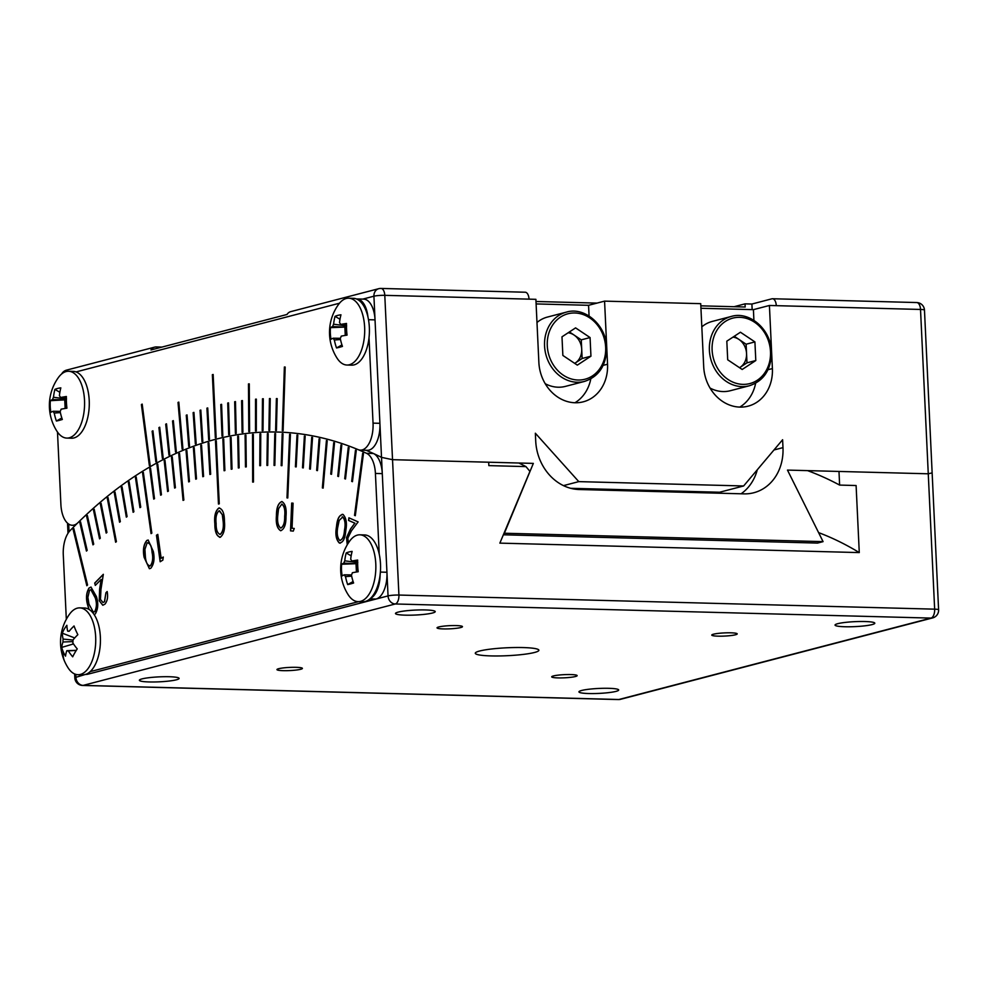 <?xml version="1.0" encoding="UTF-8"?>
<svg xmlns="http://www.w3.org/2000/svg" width="988" height="988" viewBox="0 0 988 988"><rect width="100%" height="100%" fill="white"/><g stroke="black" fill="none" stroke-linecap="round" stroke-linejoin="round"><path stroke-width="1.48" d="M553.428 675.94A12.733 1.581 177.3 0 0 551.699 676.829A12.733 1.581 177.3 0 0 561.135 677.916A12.733 1.581 177.3 0 0 575.411 676.521A12.733 1.581 177.3 0 0 577.14 675.631A12.733 1.581 177.3 0 0 567.705 674.545A12.733 1.581 177.3 0 0 553.428 675.94M713.497 634.197A12.733 1.581 177.3 0 0 711.768 635.086A12.733 1.581 177.3 0 0 721.215 636.173A12.733 1.581 177.3 0 0 735.48 634.778A12.733 1.581 177.3 0 0 737.209 633.888A12.733 1.581 177.3 0 0 727.773 632.802A12.733 1.581 177.3 0 0 713.497 634.197M438.771 626.96A12.733 1.581 177.3 0 0 437.042 627.849A12.733 1.581 177.3 0 0 446.477 628.936A12.733 1.581 177.3 0 0 460.741 627.541A12.733 1.581 177.3 0 0 462.47 626.651A12.733 1.581 177.3 0 0 453.035 625.565A12.733 1.581 177.3 0 0 438.771 626.96M278.69 668.703A12.733 1.581 177.3 0 0 276.961 669.592A12.733 1.581 177.3 0 0 286.409 670.679A12.733 1.581 177.3 0 0 300.673 669.284A12.733 1.581 177.3 0 0 302.402 668.394A12.733 1.581 177.3 0 0 292.967 667.308A12.733 1.581 177.3 0 0 278.69 668.703M398.189 612.103A19.896 2.482 177.3 0 0 395.484 613.486A19.896 2.482 177.3 0 0 410.23 615.191A19.896 2.482 177.3 0 0 432.522 613.005A19.896 2.482 177.3 0 0 435.226 611.609A19.896 2.482 177.3 0 0 420.48 609.917A19.896 2.482 177.3 0 0 398.189 612.103M142.074 678.892A19.896 2.482 177.3 0 0 139.37 680.287A19.896 2.482 177.3 0 0 154.116 681.979A19.896 2.482 177.3 0 0 176.42 679.793A19.896 2.482 177.3 0 0 179.112 678.41A19.896 2.482 177.3 0 0 164.366 676.706A19.896 2.482 177.3 0 0 142.074 678.892M581.648 690.476A19.896 2.482 177.3 0 0 578.943 691.872A19.896 2.482 177.3 0 0 593.689 693.564A19.896 2.482 177.3 0 0 615.993 691.378A19.896 2.482 177.3 0 0 618.686 689.995A19.896 2.482 177.3 0 0 603.94 688.29A19.896 2.482 177.3 0 0 581.648 690.476M837.762 623.675A19.896 2.482 177.3 0 0 835.058 625.071A19.896 2.482 177.3 0 0 849.804 626.775A19.896 2.482 177.3 0 0 872.108 624.589A19.896 2.482 177.3 0 0 874.8 623.193A19.896 2.482 177.3 0 0 860.054 621.501A19.896 2.482 177.3 0 0 837.762 623.675M479.612 651.018A31.826 3.964 177.3 0 0 475.29 653.241A31.826 3.964 177.3 0 0 498.891 655.958A31.826 3.964 177.3 0 0 534.557 652.463A31.826 3.964 177.3 0 0 538.88 650.24A31.826 3.964 177.3 0 0 515.291 647.523A31.826 3.964 177.3 0 0 479.612 651.018M343.071 514.513C346.257 517.823 347.159 523.232 345.763 530.766C345.145 538.645 342.997 542.733 339.329 543.005C336.093 539.72 335.142 534.273 336.5 526.678C337.167 518.786 339.366 514.736 343.071 514.513L342.181 514.303M340.156 543.202L339.464 543.005C336.229 539.72 335.278 534.273 336.636 526.678L336.5 526.678M281.889 501.534C285.347 503.67 286.718 508.672 285.989 516.526C286.075 524.467 284.297 529.197 280.678 530.729C277.171 528.617 275.751 523.615 276.43 515.711C276.405 507.758 278.233 503.028 281.889 501.534L281.753 501.534M280.777 530.729L280.814 530.741C277.307 528.629 275.899 523.615 276.566 515.711L276.43 515.711M104.444 601.729L105.926 592.763L107.149 591.528C108.161 596.838 107.433 601.05 104.95 604.15L102.789 605.236L99.245 600.741L99.603 589.293L101.147 579.474L95.293 585.402L94.712 583.031L103.332 574.312L100.961 589.379L100.455 599.432L102.95 602.47L104.58 601.729L105.926 592.763M146.842 540.436L148.175 540.041L153.35 551.551C154.795 558.85 153.93 564.432 150.744 568.298L149.398 568.705L144.1 557.269C142.704 549.921 143.618 544.302 146.842 540.436L148.249 540.053M214.853 523.838C214.816 531.84 216.619 536.311 220.262 537.237C223.782 534.483 225.178 529.185 224.449 521.331C224.424 513.315 222.572 508.869 218.891 507.993C215.421 510.771 214.075 516.057 214.853 523.838L214.989 523.838C214.952 531.853 216.755 536.323 220.398 537.25M219.645 537.324L220.262 537.237M219.497 507.918L219.027 507.993C215.557 510.771 214.211 516.057 214.989 523.838M355.31 515.711L354.531 515.366L362.682 453.22L363.461 453.566L355.31 515.711M219.262 503.831L218.459 504.041L215.483 440.944L216.286 440.734L219.262 503.831M323.15 488.121L322.36 487.911L326.411 440.586L327.201 440.796L323.15 488.121M253.471 482.033L252.669 482.107L252.533 434.424L253.336 434.35L253.471 482.033M344.726 478.698L348.258 447.403L349.036 447.7L345.504 478.995L344.726 478.698L345.541 478.723M330.733 474.079L333.722 442.599L334.512 442.834L331.523 474.314L330.733 474.079L331.548 474.104M316.654 470.436L319.087 438.82L319.877 438.993L317.457 470.621L316.654 470.436L317.469 470.461M302.501 467.781L304.378 436.054L305.168 436.177L303.304 467.904L302.501 467.781L303.304 467.793M274.034 465.397L274.8 433.584L275.603 433.596L274.837 465.41L274.034 465.397M259.77 465.694L259.955 433.88L260.758 433.843L260.573 465.657L259.77 465.694M245.481 466.978L245.11 435.214L245.926 435.115L246.284 466.879L245.481 466.978M231.217 469.238L230.29 437.561L231.093 437.412L232.019 469.09L231.217 469.238M224.091 470.745L222.88 439.129L223.683 438.944L224.894 470.56L224.091 470.745M238.343 467.991L237.7 436.264L238.503 436.14L239.145 467.855L238.343 467.991M266.908 465.422L267.377 433.609L268.18 433.584L267.711 465.41L266.908 465.422M281.172 465.632L282.21 433.818L283 433.856L281.975 465.669L281.172 465.632L281.975 465.644M295.4 466.818L296.993 435.053L297.796 435.14L296.202 466.904L295.4 466.818L296.202 466.83M309.59 468.979L311.739 437.301L312.541 437.462L310.38 469.139L309.59 468.979L310.393 469.004M337.748 476.265L340.996 444.884L341.786 445.143L338.526 476.537L337.748 476.265L338.551 476.29M351.679 481.378L355.482 450.182L356.26 450.503L352.457 481.687L351.679 481.378L352.494 481.403M287.78 497.964L286.977 497.89L289.608 434.3L290.41 434.374L287.78 497.964M208.9 442.772L208.11 443.007L209.876 474.475L210.666 474.24L208.9 442.772M201.54 445.069L200.737 445.329L202.787 476.71L203.577 476.451L201.54 445.069M194.179 447.613L193.389 447.897L195.71 479.192L196.501 478.896L194.179 447.613M186.843 450.417L186.053 450.726L188.659 481.909L189.449 481.588L186.843 450.417M183.854 500.052L179.532 453.455L178.742 453.801L183.052 500.397L183.854 500.052M172.245 456.765L171.455 457.135L174.604 488.072L175.395 487.702L172.245 456.765M164.971 460.309L164.193 460.717L167.614 491.518L168.405 491.11L164.971 460.309M157.734 464.113L156.956 464.533L160.661 495.198L161.439 494.766L157.734 464.113M150.534 468.151L149.756 468.608L153.72 499.113L154.499 498.656L150.534 468.151M151.843 533.137L143.359 472.449L142.581 472.931L151.065 533.619L151.843 533.137M136.208 476.982L135.442 477.488L139.95 507.659L140.728 507.153L136.208 476.982M129.107 481.761L128.341 482.292L133.121 512.29L133.886 511.747L129.107 481.761M122.043 486.788L121.277 487.343L126.328 517.144L127.082 516.588L122.043 486.788M115.016 492.049L114.25 492.629L119.573 522.232L120.326 521.639L115.016 492.049M116.399 541.634L108.025 497.544L107.272 498.15L115.645 542.239L116.399 541.634M101.085 503.275L100.331 503.917L106.173 533.088L106.926 532.458L101.085 503.275M94.193 509.252L93.452 509.907L99.553 538.855L100.294 538.201L94.193 509.252M87.352 515.452L86.611 516.144L92.971 544.857L93.712 544.166L87.352 515.452M80.559 521.886L79.83 522.603L86.438 551.069L87.179 550.365L80.559 521.886M87.562 584.995L73.816 528.555L73.087 529.296L86.833 585.723L87.562 584.995M163.279 557.01L162.835 560.11L160.167 561.752L156.45 535.224L157.796 534.397L161.155 558.319L163.279 557.01M294.239 528.457L293.288 531.099L290.534 530.865L291.695 503.077L293.078 503.201L292.04 528.271L294.239 528.457M358.101 601.643L362.806 601.766A33.419 16.858 -88.5 0 0 370.525 598.358A33.419 16.858 -88.5 0 0 380.121 574.757A33.419 16.858 -88.5 0 0 380.491 563.975A33.419 16.858 -88.5 0 0 379.219 554.083A33.419 16.858 -88.5 0 0 364.572 534.94L359.867 534.817A33.419 16.858 -88.5 0 0 357.421 535.101A33.419 16.858 -88.5 0 0 349.641 541.14A47.745 47.745 0 0 0 348.221 594.788A33.419 16.858 -88.5 0 0 358.101 601.643A33.419 16.858 -88.5 0 0 360.546 601.359A33.419 16.858 -88.5 0 0 375.786 563.852A33.419 16.858 -88.5 0 0 359.867 534.817M379.219 554.083L375.415 473.45A23.873 12.041 -88.5 0 0 366.56 453.319A843.53 425.581 -88.5 0 0 277.455 432.04A843.53 425.581 -88.5 0 0 70.037 530.655A23.873 12.041 -88.5 0 0 63.281 554.861L66.32 619.303M88.895 609.324L87.771 605.397C85.746 598.691 86.166 592.886 89.019 588.021L90.982 587.07L96.429 596.629C98.504 603.26 98.133 609.016 95.33 613.894L94.206 614.684A33.419 16.858 -88.5 0 0 88.895 609.324A33.419 16.858 -88.5 0 0 84.437 608.003L79.744 607.879A33.419 16.858 -88.5 0 0 69.518 614.203A47.745 47.745 0 0 0 64.566 661.256A47.745 28.121 -23.7 0 1 63.269 651.87A47.412 37.458 176.4 0 1 61.701 647.412L73.483 643.929M64.566 661.256A47.745 47.745 0 0 0 68.098 667.851A33.419 16.858 -88.5 0 0 77.978 674.705L82.683 674.829A33.419 16.858 -88.5 0 0 90.18 671.63A33.419 16.858 -88.5 0 0 94.416 666.147A33.419 16.858 -88.5 0 0 94.206 614.684M90.18 671.63L358.471 601.655M347.257 544.796L346.504 537.583L350.493 528.988L354.828 523.195L348.554 520.429L348.9 517.811L358.125 521.886L351.469 530.791L347.838 538.114L348.369 543.005M370.525 598.358A23.873 12.041 -88.5 0 0 380.121 574.757M85.672 674.372L86.178 674.396A23.873 12.041 -88.5 0 0 87.92 674.187L376.045 599.037A23.873 12.041 -88.5 0 0 386.938 572.25L382.282 473.635A23.873 12.041 -88.5 0 0 373.427 453.492A843.53 425.581 -88.5 0 1 381.516 457.37L392.532 459.679L488.69 462.211L488.85 465.62L525.949 466.595A840.343 423.976 -88.5 0 0 518.861 463.014M216.298 440.957L215.483 440.944M223.696 439.141L222.88 439.129M231.093 437.585L230.29 437.561M238.503 436.288L237.7 436.264M245.926 435.239L245.11 435.214M253.336 434.436L252.533 434.424M260.758 433.905L259.955 433.88M268.18 433.621L267.377 433.609M275.603 433.596L274.8 433.584M287.78 497.915L286.977 497.89M323.162 487.936L322.36 487.911M355.347 515.39L354.531 515.366M208.925 443.032L208.11 443.007M201.552 445.353L200.737 445.329M194.204 447.922L193.389 447.897M186.88 450.75L186.053 450.726M179.569 453.825L178.742 453.801M172.283 457.16L171.455 457.135M165.021 460.729L164.193 460.717M157.796 464.558L156.956 464.533M150.596 468.633L149.756 468.608M143.421 472.943L142.581 472.931M136.295 477.513L135.442 477.488M129.193 482.317L128.341 482.292M122.129 487.368L121.277 487.343M115.114 492.654L114.25 492.629M108.149 498.174L107.272 498.15M101.221 503.942L100.331 503.917M94.342 509.932L93.452 509.907M87.512 516.168L86.611 516.144M80.732 522.627L79.83 522.603M74.001 529.321L73.087 529.296M219.583 510.784L222.312 514.822L223.177 521.676C223.794 527.728 222.794 531.964 220.176 534.385L219.781 534.422M219.2 510.833L222.461 514.822L223.325 521.676C223.93 527.728 222.93 531.964 220.312 534.385L219.855 534.422M220.312 534.385L220.176 534.385C217.372 533.409 216.026 529.79 216.125 523.517C215.446 517.453 216.421 513.229 219.064 510.833M149.46 568.705L144.1 557.269M144.236 557.281C142.84 549.921 143.754 544.302 146.99 540.448M149.596 566.05L150.485 565.815C152.844 562.481 153.412 557.973 152.189 552.292C151.757 546.117 150.127 542.98 147.274 542.881M150.485 565.815L150.349 565.815C152.708 562.481 153.276 557.973 152.053 552.292C151.621 546.117 149.978 542.98 147.138 542.869L148.039 542.622M147.138 542.869L144.915 549.303L145.36 556.429C145.853 562.53 147.521 565.655 150.349 565.815L149.657 566.05M160.291 561.678L156.45 535.224M156.598 535.237L157.808 534.471M163.267 557.109L161.155 558.319M106.062 592.763L107.173 591.639M102.863 605.249L99.245 600.741M99.38 600.741L101.147 579.474M95.404 585.291L94.712 583.031M94.848 583.031L103.295 574.485M103.024 602.47L104.58 601.729M89.068 609.423L87.907 605.409C85.882 598.691 86.302 592.899 89.167 588.021L89.019 588.021M89.167 588.021L91.057 587.07M93.477 612.177L94.848 611.597C96.898 607.534 97.071 602.939 95.354 597.802L90.921 589.688M94.712 611.584C96.762 607.534 96.935 602.927 95.219 597.802L90.859 589.688L89.525 590.293L87.883 597.332L88.957 604.137L93.403 612.177L94.848 611.597M276.566 515.711C276.541 507.758 278.369 503.04 282.025 501.546M280.74 528.086L280.876 528.086C283.642 526.518 284.952 522.615 284.803 516.366C285.47 510.191 284.495 506.078 281.876 504.053L278.567 508.672L277.739 515.773C277.146 521.923 278.147 526.024 280.74 528.086C283.507 526.518 284.816 522.603 284.668 516.354C285.334 510.179 284.359 506.078 281.741 504.041M293.3 531.099L290.534 530.865M290.682 530.877L291.831 503.09M340.23 543.202L339.464 543.005M336.636 526.678C337.316 518.786 339.502 514.736 343.207 514.513M339.761 540.411C342.601 539.806 344.219 536.373 344.627 530.136C345.812 524.258 345.22 519.861 342.836 516.946L342.206 516.823M340.255 540.535L339.625 540.399C342.466 539.794 344.083 536.373 344.479 530.136C345.676 524.258 345.084 519.861 342.7 516.946L342.268 516.823M342.836 516.946L339.193 520.429L337.773 527.172C336.661 533.063 337.266 537.472 339.625 540.399M347.344 544.66L346.504 537.583M346.64 537.596L350.629 529L354.828 523.195M354.964 523.208L348.554 520.429M348.702 520.429L349.036 517.873M76.249 650.437L68.283 650.857A47.387 29.912 29.9 0 0 72.68 656.81A47.412 14.326 134.9 0 1 77.237 648.894A47.387 29.912 -150.1 0 1 72.84 642.929A9.905 4.989 -88.5 0 0 72.964 640.014A47.387 27.911 -23.7 0 1 77.854 634.691A47.412 16.117 51 0 1 75.73 630.208A47.412 16.117 51 0 1 74.038 625.972A47.387 27.911 156.3 0 0 69.135 631.295L67.666 631.159A47.387 29.912 -150.1 0 1 66.875 625.293A47.412 35.667 8.2 0 0 62.318 633.209L74.705 637.939M63.269 651.87A47.412 37.458 176.4 0 0 65.529 656.131A47.387 27.911 -23.7 0 1 66.814 650.709L76.323 650.314M66.814 650.709A9.905 4.989 -88.5 0 0 67.913 650.894A9.905 4.989 -88.5 0 0 68.283 650.857M69.135 631.295A9.905 4.989 -88.5 0 0 68.444 631.122A9.905 4.989 -88.5 0 0 67.666 631.159M72.951 641.583L62.985 642.002A47.387 27.911 156.3 0 0 61.701 647.412M62.318 633.209A47.387 29.912 29.9 0 0 63.109 639.075A9.905 4.989 -88.5 0 0 62.985 642.002M63.109 639.075L72.964 640.051M77.768 634.506L77.41 635.123M77.978 674.705A33.419 16.858 -88.5 0 0 89.71 666.023A33.419 16.858 -88.5 0 0 91.785 618.821A33.419 16.858 -88.5 0 0 79.744 607.879M357.631 562.913A8.855 4.471 -88.5 0 0 357.483 563.321A8.855 4.471 -88.5 0 0 356.631 569.446A8.855 4.471 -88.5 0 0 356.94 571.929M351.654 576.14L345.504 576.609A47.387 40.483 75.4 0 0 347.69 584.575A47.412 5.385 154.6 0 0 350.37 583.957A47.412 5.385 154.6 0 0 353.605 583.019A47.387 40.483 -104.6 0 1 351.432 575.065A9.905 4.989 -88.5 0 0 352.37 572.731A47.387 5.903 -2.7 0 1 358.199 571.731A47.412 25.577 82.7 0 1 357.644 560.06A47.387 5.903 177.3 0 0 351.827 561.061A9.905 4.989 -88.5 0 0 350.691 559.282A47.387 40.483 -104.6 0 1 352.123 551.415A47.412 15.956 21.4 0 0 348.863 552.02A47.412 15.956 21.4 0 0 346.195 552.959L351.16 555.849M351.827 561.061L357.631 561.308M346.195 552.959A47.387 40.483 75.4 0 0 344.763 560.826L357.804 562.518M356.026 563.691L343.824 563.148A47.387 5.903 177.3 0 0 341.613 564.247L356.026 563.691L356.421 572.015M344.763 560.826A9.905 4.989 -88.5 0 0 343.824 563.148M341.613 564.247A47.412 46.93 -153 0 0 342.157 575.918A47.387 5.903 -2.7 0 1 344.367 574.818A9.905 4.989 -88.5 0 0 345.504 576.609M344.367 574.818L351.506 574.917M347.69 584.575L353.099 581.524M807.554 470.621A830.797 419.159 -88.5 0 1 839.627 485.083L838.985 471.449L928.263 473.795L932.141 472.894L924.472 310.121A7.953 7.953 0 0 0 916.728 302.55A7.953 4.014 91.5 0 1 920.52 309.454L776.284 305.663A7.953 4.014 -88.5 0 0 772.493 298.747A7.953 4.014 -88.5 0 0 771.912 298.808L751.905 304.032L752.164 309.615M839.627 485.083L856.102 485.528L859.276 552.588L499.866 543.128L529.939 471.387L525.949 466.595M859.276 552.588A768.726 387.839 -88.5 0 0 819.064 532.791M346.479 326.299A8.855 4.471 -88.5 0 0 346.319 326.707A8.855 4.471 -88.5 0 0 345.467 332.833A8.855 4.471 -88.5 0 0 345.775 335.327M340.49 339.526L334.352 339.996A47.387 40.483 75.4 0 0 336.525 347.961A47.412 5.385 154.6 0 0 339.217 347.344A47.412 5.385 154.6 0 0 342.453 346.418A47.387 40.483 -104.6 0 1 340.267 338.452A9.905 4.989 -88.5 0 0 341.218 336.13A47.387 5.903 -2.7 0 1 347.035 335.13A47.412 25.577 82.7 0 1 346.492 323.459A47.387 5.903 177.3 0 0 340.662 324.459A9.905 4.989 -88.5 0 0 339.526 322.668A47.387 40.483 -104.6 0 1 340.959 314.802A47.412 15.956 21.4 0 0 337.711 315.407A47.412 15.956 21.4 0 0 335.043 316.345L339.996 319.235M340.662 324.459L346.467 324.694M335.043 316.345A47.387 40.483 75.4 0 0 333.611 324.212L346.652 325.904M344.874 327.09L332.66 326.546A47.387 5.903 177.3 0 0 330.449 327.633L344.874 327.09L345.257 335.401M333.611 324.212A9.905 4.989 -88.5 0 0 332.66 326.546M330.449 327.633A47.412 46.93 -153 0 0 331.005 339.304A47.387 5.903 -2.7 0 1 333.215 338.217A9.905 4.989 -88.5 0 0 334.352 339.996M333.215 338.217L340.354 338.304M336.525 347.961L341.947 344.923M57.489 432.052L60.898 504.547A23.873 12.041 -88.5 0 0 72.285 525.27A23.873 12.041 -88.5 0 0 77.929 522.714A843.53 425.581 91.5 0 1 277.455 432.04A843.53 425.581 91.5 0 1 358.125 449.626A23.873 12.041 -88.5 0 0 360.41 450.133A23.873 12.041 -88.5 0 0 373.044 423.136L369.018 337.674A33.419 16.858 -88.5 0 0 369.339 327.361A33.419 16.858 -88.5 0 0 367.956 317.024A33.419 16.858 -88.5 0 0 356.409 298.944A33.419 16.858 -88.5 0 0 353.408 298.339L348.702 298.203A33.419 16.858 -88.5 0 0 346.257 298.5A33.419 16.858 -88.5 0 0 338.476 304.526A47.745 47.745 0 0 0 337.069 358.175A33.419 16.858 -88.5 0 0 346.949 365.029A33.419 16.858 -88.5 0 0 349.382 364.745A33.419 16.858 -88.5 0 0 364.634 327.238A33.419 16.858 -88.5 0 0 348.702 298.203M66.826 438.092L71.519 438.215A33.419 16.858 -88.5 0 0 89.216 400.424A33.419 16.858 -88.5 0 0 76.039 371.92A33.419 16.858 -88.5 0 0 73.285 371.389L68.58 371.266A33.419 16.858 -88.5 0 0 66.134 371.55A33.419 16.858 -88.5 0 0 58.354 377.589A47.745 47.745 0 0 0 56.946 431.237A33.419 16.858 -88.5 0 0 66.826 438.092A33.419 16.858 -88.5 0 0 69.259 437.808A33.419 16.858 -88.5 0 0 84.511 400.301A33.419 16.858 -88.5 0 0 68.58 371.266M60.367 412.589L54.229 413.058A9.905 4.989 -88.5 0 1 53.093 411.267A47.387 5.903 -2.7 0 0 50.882 412.367A47.412 46.93 -153 0 1 50.326 400.696L66.196 399.769L52.537 399.597A9.905 4.989 -88.5 0 1 53.488 397.275A47.387 40.483 75.4 0 1 54.908 389.408A47.412 15.956 21.4 0 1 57.588 388.469A47.412 15.956 21.4 0 1 60.836 387.864A47.387 40.483 -104.6 0 0 59.404 395.731A9.905 4.989 -88.5 0 1 60.54 397.509A47.387 5.903 177.3 0 1 66.369 396.509A47.412 25.577 82.7 0 0 66.912 408.18A47.387 5.903 -2.7 0 0 61.095 409.18A9.905 4.989 -88.5 0 1 60.145 411.514A47.387 40.483 -104.6 0 0 62.33 419.468A47.412 5.385 154.6 0 1 59.095 420.406A47.412 5.385 154.6 0 1 56.402 421.024L61.824 417.973M54.229 413.058A47.387 40.483 75.4 0 0 56.402 421.024M52.537 399.597A47.387 5.903 177.3 0 0 50.326 400.696M60.54 397.509L66.344 397.756M53.093 411.267L60.231 411.366M64.751 400.14L65.134 408.464M53.488 397.275L66.529 398.967M66.357 399.362A8.855 4.471 -88.5 0 0 66.196 399.769A8.855 4.471 -88.5 0 0 65.344 405.895A8.855 4.471 -88.5 0 0 65.653 408.377M54.908 389.408L59.873 392.298M360.41 450.133L367.277 450.306A23.873 12.041 -88.5 0 0 379.911 423.309L375.032 319.865A23.873 12.041 -88.5 0 0 363.658 299.129L356.791 298.944A23.873 12.041 -88.5 0 0 356.409 298.944M161.946 347.097L156.314 346.949A7.953 6.805 75.4 0 0 154.671 347.134A7.953 6.805 75.4 0 0 150.966 349.95L287.026 314.468A7.953 6.805 -104.6 0 1 290.731 311.64L378.774 288.681A7.953 6.805 75.4 0 1 380.417 288.496A7.953 4.014 91.5 0 1 380.998 288.434L525.233 292.226A7.953 4.014 91.5 0 1 529.025 299.142L384.789 295.338L392.532 459.679L381.516 457.37A843.53 425.581 -88.5 0 0 366.116 450.281M700.838 305.835L745.187 307.009L745.038 303.847L751.905 304.032M597.024 303.106L535.99 301.488M570.755 488.307L719.622 492.234L743.631 485.973L782.607 439.734L782.978 447.626A47.745 40.792 -104.6 0 1 753.819 492.74A47.745 40.792 -104.6 0 1 744.001 493.864L579.153 489.517A47.745 40.792 -104.6 0 1 535.718 441.105L535.348 433.226L578.783 481.625L743.631 485.973M757.314 469.732A47.745 40.792 -104.6 0 1 741.099 493.778M745.038 303.847L734.059 306.712M75.767 674.359L75.915 677.323A7.953 0.988 177.3 0 0 74.829 677.879A7.953 7.953 0 0 0 82.572 685.45L618.303 699.566A7.953 4.014 -88.5 0 0 618.883 699.504L931.017 618.093L395.286 603.977A7.953 4.014 -88.5 0 0 398.917 595.048L392.532 459.679L533.335 463.397L504.386 533.236L823.078 541.634L787.473 470.09L928.263 473.795L920.52 309.454A7.953 0.988 -2.7 0 1 924.472 310.121M503.324 534.792L817.545 543.079L823.078 541.634M574.695 363.349A16.277 13.906 75.4 0 0 575.349 362.954A16.277 13.906 75.4 0 0 581.71 349.172A16.277 13.906 75.4 0 0 574.028 335.018L581.265 339.86L590.071 337.563L590.947 356.186L577.338 365.128L562.864 355.445L561.987 336.822L575.584 327.88L590.071 337.563M574.707 363.374L582.142 358.483L581.265 339.86M569.421 331.931L574.028 335.018A16.277 13.906 75.4 0 0 568.149 332.771M582.142 358.483L590.947 356.186M545.228 383.715A35.815 30.591 75.4 0 0 565.494 386.37L584.501 381.417A35.815 30.591 -104.6 0 1 544.561 345.948A35.815 30.591 -104.6 0 1 566.433 312.109L547.414 317.074A35.815 30.591 75.4 0 0 536.978 322.496M710.063 388.062A35.815 30.591 75.4 0 0 730.33 390.717L749.349 385.765A35.815 30.591 -104.6 0 1 709.396 350.295A35.815 30.591 -104.6 0 1 731.268 316.456C749.447 310.8 771.097 329.362 771.48 351.79C771.258 369.586 763.872 380.911 749.349 385.765M731.268 316.456L712.262 321.421A35.815 30.591 75.4 0 0 701.826 326.83M753.906 320.334L753.412 309.652L700.949 308.268M739.79 407.093A39.792 34 75.4 0 0 755.635 383.233M574.942 402.758A39.792 34 75.4 0 0 590.799 378.886M589.07 315.999L588.564 305.304L536.114 303.921M529.025 299.142L535.891 299.327L538.868 362.423A39.792 34 75.4 0 0 583.253 401.82A39.792 34 75.4 0 0 607.546 364.226L604.57 301.13L588.564 305.304M604.57 301.13L700.727 303.662L703.703 366.758A39.792 34 75.4 0 0 748.089 406.167A39.792 34 75.4 0 0 772.394 368.573L769.417 305.477L753.412 309.652M776.284 305.663L769.417 305.477M578.783 481.625L563.469 485.627M141.407 404.549L142.186 404.092L150.127 465.101L149.349 465.558L141.407 404.549L142.198 404.166M178.013 402.437L178.803 402.104L182.916 448.787L182.125 449.12L178.013 402.437L178.816 402.165M149.484 465.484L141.543 404.549M155.993 461.804L152.276 431.225L152.918 430.867M156.647 461.433L155.857 461.865L152.127 431.225L152.918 430.793L156.647 461.433M162.526 458.309L159.043 427.606L159.698 427.273M163.181 457.975L162.39 458.383L158.907 427.606L159.698 427.199L163.181 457.975M169.084 455.023L165.848 424.198L166.503 423.877M169.738 454.715L168.948 455.098L165.712 424.198L166.503 423.815L169.738 454.715M175.654 451.948L172.678 420.999L173.332 420.703M176.309 451.652L175.531 452.01L172.542 420.987L173.332 420.629L176.309 451.652M182.249 449.071L178.149 402.437M188.869 446.391L186.386 415.232L187.041 414.972M189.523 446.144L188.733 446.44L186.25 415.219L187.041 414.911L189.523 446.144M195.501 443.921L193.265 412.663L193.92 412.428M196.167 443.686L195.365 443.97L193.129 412.651L193.92 412.379L196.167 443.686M202.145 441.661L200.156 410.304L200.823 410.094M202.812 441.451L202.009 441.698L200.021 410.304L200.823 410.045L202.812 441.451M208.801 439.598L207.072 408.168L207.727 407.97M209.468 439.413L208.666 439.635L206.924 408.168L207.727 407.933L209.468 439.413M285.174 367.042L284.371 367.005L282.309 430.632L283.111 430.669L285.174 367.042M213.161 374.477L212.358 374.687L215.335 437.783L216.137 437.573L213.161 374.477M213.161 374.514L212.358 374.687M249.272 383.85L248.457 383.937L248.803 431.608L249.606 431.521L249.272 383.85M249.272 383.875L248.457 383.937M284.519 367.017L282.445 430.632L283.111 430.669M277.196 398.609L276.393 398.584L275.615 430.41L276.418 430.422L277.196 398.609L276.529 398.596L275.751 430.41M270.243 398.572L269.576 398.584L269.057 430.398M270.243 398.559L269.44 398.572L268.909 430.398L269.712 430.385L270.243 398.559M263.29 398.757L262.623 398.781L262.351 430.583M263.29 398.744L262.487 398.781L262.215 430.595L263.018 430.558L263.29 398.744M256.337 399.14L255.534 399.189L255.509 430.99L256.312 430.941L256.337 399.14L255.67 399.201L255.645 430.99M248.606 383.949L248.939 431.595M242.431 400.572L241.615 400.683L242.097 432.423L242.9 432.324L242.431 400.572L241.764 400.683L242.233 432.411M235.477 401.61L234.675 401.746L235.403 433.46L236.206 433.324L235.477 401.61L234.811 401.746L235.539 433.436M228.524 402.894L227.858 403.03L228.846 434.658M228.524 402.869L227.722 403.03L228.71 434.695L229.512 434.535L228.524 402.869M221.584 404.376L220.917 404.524L222.152 436.103M221.584 404.339L220.781 404.524L222.016 436.128L222.819 435.955L221.584 404.339M212.506 374.687L215.47 437.746M339.514 303.205L76.039 371.92M367.956 317.024A23.873 12.041 -88.5 0 0 356.791 298.944M346.949 365.029L351.654 365.152A33.419 16.858 -88.5 0 0 369.018 337.674M739.53 367.697A16.277 13.906 75.4 0 0 740.185 367.301A16.277 13.906 75.4 0 0 746.545 353.519A16.277 13.906 75.4 0 0 738.863 339.366L746.113 344.207L754.918 341.91L755.795 360.534L742.186 369.475L727.699 359.793L726.822 341.169L740.432 332.227L754.918 341.91M739.555 367.709L746.99 362.831L746.113 344.207M734.257 336.278L738.863 339.366A16.277 13.906 75.4 0 0 732.985 337.118M746.99 362.831L755.795 360.534M86.314 674.149L75.915 677.323A7.953 6.805 75.4 0 0 83.153 685.388L618.883 699.504A7.953 6.805 -104.6 0 0 620.526 699.319L932.66 617.908A7.953 7.953 0 0 0 938.6 609.831A7.953 0.988 177.3 0 0 934.648 609.164L928.263 473.795M369.944 598.876L376.045 599.037L388.049 595.912L386.938 572.25L380.38 572.077M375.415 473.45L382.282 473.635L381.516 457.37L379.911 423.309L373.044 423.136M366.56 453.319L373.427 453.492M932.66 617.908A7.953 6.805 75.4 0 1 931.017 618.093A7.953 4.014 -88.5 0 0 934.648 609.164L398.917 595.048A7.953 0.988 177.3 0 0 388.049 595.912A7.953 6.805 -104.6 0 0 395.286 603.977L83.153 685.388A7.953 4.014 -88.5 0 1 82.572 685.45M68.691 524.072L69.049 531.791M368.499 319.692L375.032 319.865L373.921 296.202L362.781 299.105M773.975 449.972L782.978 447.626M61.676 373.958A7.953 7.953 0 0 1 66.641 370.092A7.953 6.805 75.4 0 0 62.824 373.094M378.774 288.681A7.953 6.805 75.4 0 0 373.921 296.202A7.953 0.988 -2.7 0 1 384.789 295.338A7.953 4.014 91.5 0 0 380.998 288.434A7.953 7.953 0 0 0 378.774 288.681M547.278 345.738A33.827 28.899 75.4 0 0 578.042 380.022A33.827 28.899 75.4 0 0 605.656 347.27A33.827 28.899 75.4 0 0 574.88 312.986A33.827 28.899 75.4 0 0 547.278 345.738M603.186 365.362L607.546 364.226M768.022 369.71L772.394 368.573M770.492 351.617A33.827 28.899 75.4 0 0 739.728 317.333A33.827 28.899 75.4 0 0 712.113 350.085A33.827 28.899 75.4 0 0 742.89 384.369A33.827 28.899 75.4 0 0 770.492 351.617M74.829 677.879L74.643 673.952M618.303 699.566A7.953 7.953 0 0 0 620.526 699.319M938.6 609.831L932.141 472.943M772.493 298.747L916.728 302.55M68.011 533.261L67.53 523.171M66.641 370.092L154.671 347.134M584.501 381.417C599.037 376.564 606.422 365.239 606.644 347.443C606.262 325.015 584.6 306.453 566.433 312.109M72.285 525.27L75.261 525.357"/></g></svg>
